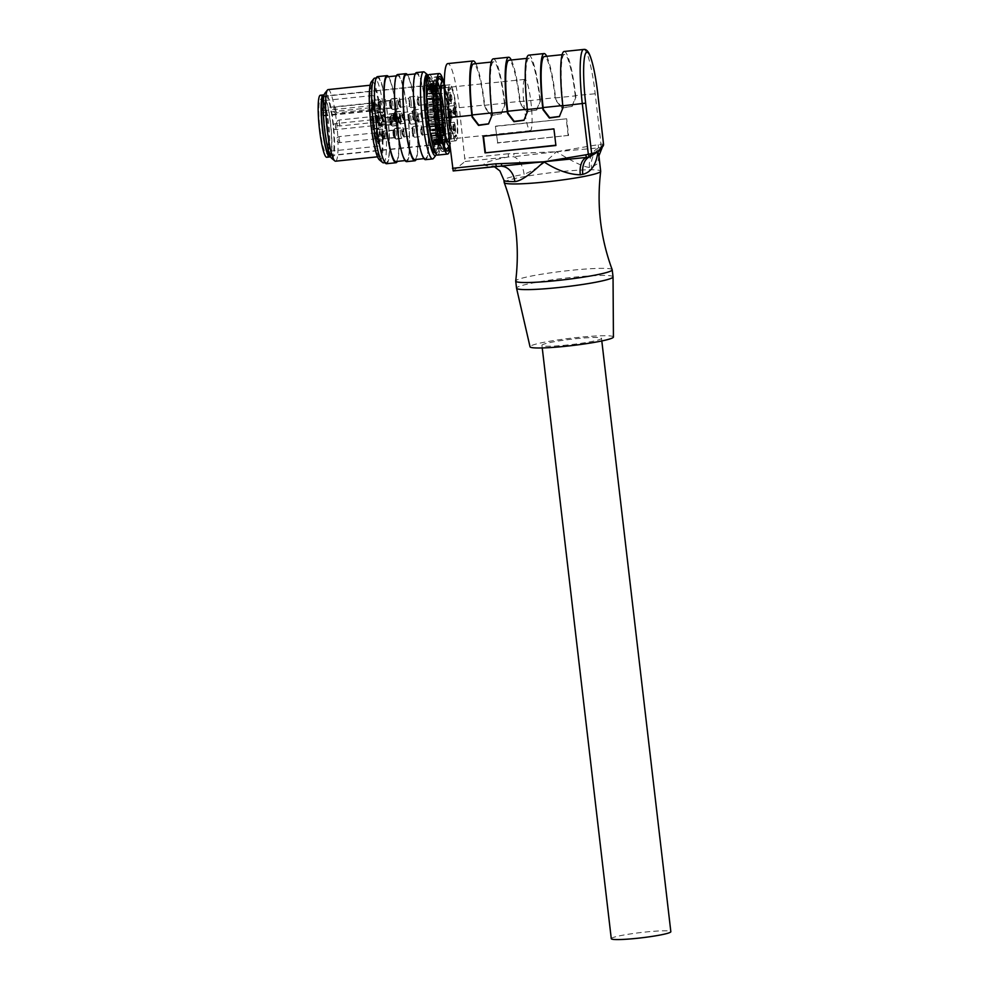 <?xml version="1.0" encoding="UTF-8"?>
<svg xmlns="http://www.w3.org/2000/svg" width="989" height="989" viewBox="0 0 989 989"><rect width="100%" height="100%" fill="white"/><g stroke="black" fill="none" stroke-linecap="round" stroke-linejoin="round"><path stroke-width="0.74" stroke-dasharray="4.95 3.71" d="M409.743 101.855L408.692 98.232L409.545 106.503L409.743 101.855M409.706 101.892L409.607 106.231L408.803 98.48L409.706 101.892M411.078 101.583A5.402 0.754 84.1 0 0 409.829 96.873A5.402 0.754 84.1 0 0 409.718 96.934A5.402 0.754 84.1 0 0 409.693 102.881A5.402 0.754 84.1 0 0 410.831 107.566A5.402 0.754 84.1 0 0 410.942 107.603A5.402 0.754 84.1 0 0 411.078 101.583M418.755 100.791A5.402 0.754 -95.9 0 1 418.619 106.8A5.402 0.754 -95.9 0 1 417.37 102.09A5.402 0.754 -95.9 0 1 417.506 96.069A5.402 0.754 -95.9 0 1 418.755 100.791M417.568 101.904L418.471 105.316L418.557 100.965L417.655 97.552L417.568 101.904M438.646 98.875L438.547 103.227L437.645 99.815L437.744 95.463L438.646 98.875M437.447 99.988A5.402 0.754 84.1 0 0 438.696 104.71A5.402 0.754 84.1 0 0 438.832 98.702A5.402 0.754 84.1 0 0 437.583 93.98A5.402 0.754 84.1 0 0 437.447 99.988M450.44 98.64A5.402 0.754 84.1 0 0 451.689 103.363A5.402 0.754 84.1 0 0 451.825 97.342A5.402 0.754 84.1 0 0 450.576 92.62A5.402 0.754 84.1 0 0 450.44 98.64M453.222 170.924L465.065 161.479L459.329 107.677A49.475 6.948 84.1 0 0 447.782 63.593M456.226 140.636A28.187 3.956 -95.9 0 1 455.818 140.834A28.187 3.956 -95.9 0 1 449.13 114.699A28.187 3.956 -95.9 0 1 449.587 84.967A28.187 3.956 -95.9 0 1 449.983 84.757A28.187 3.956 -95.9 0 1 456.683 110.904A28.187 3.956 -95.9 0 1 456.226 140.636M456.77 136.259L456.411 134.999L455.224 135.122L455.583 136.383L456.77 136.259A25.788 3.622 84.1 0 0 456.943 117.246L455.756 117.37L455.397 116.096L456.584 115.973L456.943 117.246M455.163 104.055L453.976 104.179L453.988 102.559L455.175 102.436L455.163 104.055A23.983 3.363 -95.9 0 1 456.584 115.973M455.175 102.436A25.788 3.622 84.1 0 0 450.959 87.539L449.772 87.662L449.76 89.27L450.935 89.146L450.959 87.539M449.389 90.592L448.215 90.716L447.856 89.455L449.031 89.331L449.389 90.592A23.983 3.363 -95.9 0 1 450.415 88.936A23.983 3.363 -95.9 0 1 450.935 89.146M449.031 89.331A25.788 3.622 84.1 0 0 448.858 108.357L447.683 108.481L448.042 109.742L449.216 109.618L448.858 108.357M450.638 121.548L449.463 121.672L449.451 123.291L450.625 123.168L450.638 121.548A23.983 3.363 -95.9 0 1 449.216 109.618M450.625 123.168A25.788 3.622 84.1 0 0 454.853 138.064L453.667 138.188L453.679 136.569L454.866 136.445L454.853 138.064M456.411 134.999A23.983 3.363 -95.9 0 1 455.385 136.655A23.983 3.363 -95.9 0 1 454.866 136.445M455.509 110.348A5.402 0.754 84.1 0 0 454.26 105.638A5.402 0.754 84.1 0 0 454.124 111.646A5.402 0.754 84.1 0 0 455.373 116.368A5.402 0.754 84.1 0 0 455.509 110.348M451.676 113.945A5.402 0.754 84.1 0 0 450.428 109.235A5.402 0.754 84.1 0 0 450.292 115.243A5.402 0.754 84.1 0 0 451.54 119.966A5.402 0.754 84.1 0 0 451.676 113.945M455.36 126.963A5.402 0.754 84.1 0 0 454.112 122.24A5.402 0.754 84.1 0 0 453.976 128.249A5.402 0.754 84.1 0 0 455.224 132.971A5.402 0.754 84.1 0 0 455.36 126.963M465.065 161.479L508.284 156.979L508.334 153.752L555.83 151.762L513.625 156.719L514.02 153.555M598.901 155.891L597.69 163.593L591.397 167.462A48.572 4.302 -6.7 0 0 589.481 167.462A17.987 13.97 -90.4 0 1 598.592 147.88L555.83 151.762M556.968 151.638L600.966 144.209L601.04 147.905A17.987 14.674 90.5 0 0 591.397 167.462M564.126 51.477A49.475 6.948 -95.9 0 1 575.672 95.574L597.727 93.522M575.672 95.574L575.882 97.355L572.174 106.379L561.801 108.135L555.41 99.753L555.2 97.948A46.483 6.527 84.1 0 0 544.358 56.546M528.695 55.161A49.475 6.948 -95.9 0 1 540.241 99.259L555.595 97.664L555.793 99.444L562.185 107.826L572.174 106.379M540.241 99.259L540.439 101.039L536.73 110.063L526.358 111.819L519.967 103.437L519.769 101.632A46.483 6.527 84.1 0 0 508.927 60.242M493.251 58.858A49.475 6.948 -95.9 0 1 504.798 102.943L520.152 101.348L520.362 103.128L526.754 111.51L536.73 110.063M504.798 102.943L505.008 104.723L501.299 113.76L490.927 115.503L484.536 107.133L484.326 105.316A46.483 6.527 84.1 0 0 473.484 63.926M459.329 107.677L484.721 105.032L484.919 106.812L491.31 115.194L501.299 113.76M495.798 126.135L566.672 118.767L568.576 135.406L497.702 142.775L495.402 126.407L566.672 118.767M496.429 166.424A66.572 5.897 -6.7 0 1 508.284 156.979L513.625 156.719A17.987 10.286 79.8 0 1 524.071 174.274A48.572 4.302 -6.7 0 0 504.341 179.516A48.572 4.302 -6.7 0 0 503.92 180.171M589.481 167.462C583.461 166.881 572.433 161.627 556.399 151.7C545.792 162.505 535.012 170.021 524.071 174.274M504.192 182.508A48.572 4.302 173.3 0 1 504.613 181.852A48.572 4.302 173.3 0 1 555.361 172.21A48.572 4.302 173.3 0 1 600.694 171.233M612.191 269.713A48.572 4.302 -6.7 0 0 566.351 270.838A48.572 4.302 -6.7 0 0 516.122 280.419A48.572 4.302 -6.7 0 0 515.714 280.987M600.669 149.908L601.04 147.905L602.931 146.372M598.209 144.79L598.592 147.88L601.151 147.386A3.004 2.93 -144.9 0 0 603.018 146.199L603.018 146.199M475.857 63.679A49.475 6.948 -95.9 0 1 484.721 105.032M484.326 105.316L504.415 103.227L504.613 105.044L500.904 114.069M504.415 103.227A46.483 6.527 84.1 0 0 493.56 61.837A46.483 6.527 84.1 0 0 492.337 112.857L492.559 114.65L488.69 123.798M511.288 59.995A49.475 6.948 -95.9 0 1 520.152 101.348M519.769 101.632L539.846 99.543L540.056 101.348L536.347 110.372M539.846 99.543A46.483 6.527 84.1 0 0 529.004 58.153A46.483 6.527 84.1 0 0 527.78 109.161L527.99 110.966L523.935 120.275M546.732 56.299A49.475 6.948 -95.9 0 1 555.595 97.664M555.2 97.948L575.277 95.859L575.487 97.664L571.778 106.688M575.277 95.859A46.483 6.527 84.1 0 0 564.435 54.457A46.483 6.527 84.1 0 0 563.211 105.477L563.421 107.282L559.366 116.591M555.867 145.198L554.31 128.57L483.052 136.309M613.044 276.883A48.572 4.302 -6.7 0 0 567.698 277.86A48.572 4.302 -6.7 0 0 516.95 287.502A48.572 4.302 -6.7 0 0 516.542 288.158M613.427 337.014A41.983 3.721 -6.7 0 0 574.448 337.805A41.983 3.721 -6.7 0 0 530.376 346.162A41.983 3.721 -6.7 0 0 530.03 346.768M567.834 344.963A29.991 2.658 173.3 0 1 541.935 345.334A29.991 2.658 173.3 0 1 575.623 338.745A29.991 2.658 173.3 0 1 601.51 338.374A29.991 2.658 173.3 0 1 567.834 344.963M611.276 938.672A29.991 2.658 173.3 0 1 644.952 932.083A29.991 2.658 173.3 0 1 670.839 931.712M497.702 142.775L495.402 126.407M568.576 135.406L497.306 143.046M568.181 135.666L566.277 119.026M442.516 111.708A5.402 0.754 84.1 0 0 441.267 106.985A5.402 0.754 84.1 0 0 441.131 113.006A5.402 0.754 84.1 0 0 442.38 117.716A5.402 0.754 84.1 0 0 442.516 111.708M442.318 111.881L442.231 116.232L441.329 112.82L441.428 108.481L442.318 111.881M421.252 114.909L422.142 118.321L422.241 113.97L421.339 110.57L421.252 114.909M422.439 113.797A5.402 0.754 -95.9 0 1 422.303 119.805A5.402 0.754 -95.9 0 1 421.054 115.095A5.402 0.754 -95.9 0 1 421.19 109.074A5.402 0.754 -95.9 0 1 422.439 113.797M413.377 115.886A5.402 0.754 84.1 0 0 414.515 120.571A5.402 0.754 84.1 0 0 414.626 120.609A5.402 0.754 84.1 0 0 414.762 114.588A5.402 0.754 84.1 0 0 413.513 109.878A5.402 0.754 84.1 0 0 413.402 109.94A5.402 0.754 84.1 0 0 413.377 115.886M412.351 115.874L413.229 119.508L413.427 114.86L412.376 111.238L412.351 115.874M413.39 114.897L413.291 119.236L412.487 111.485L413.39 114.897M402.943 116.813L403.846 120.225L403.03 112.474L402.943 116.813M404.13 115.701A5.402 0.754 -95.9 0 1 403.994 121.721A5.402 0.754 -95.9 0 1 402.746 116.999A5.402 0.754 -95.9 0 1 402.882 110.978A5.402 0.754 -95.9 0 1 404.13 115.701M395.068 117.79A5.402 0.754 84.1 0 0 396.206 122.475A5.402 0.754 84.1 0 0 396.317 122.512A5.402 0.754 84.1 0 0 396.453 116.504A5.402 0.754 84.1 0 0 395.204 111.782A5.402 0.754 84.1 0 0 395.093 111.844A5.402 0.754 84.1 0 0 395.068 117.79M394.042 117.778L394.92 121.412L395.118 116.764L394.067 113.142L394.042 117.778L394.178 113.389L395.081 116.801L394.982 121.153L394.079 117.74M383.151 118.136L383.077 121.486L382.273 116.034L383.151 118.136M377.835 118.692L377.143 116.072L377.761 122.03L377.143 116.072L377.069 119.409L377.761 122.03L377.835 118.692M377.946 118.581L377.847 122.933L377.044 115.169L377.946 118.581M376.277 119.595L377.18 122.995L377.279 118.655L376.376 115.243L376.277 119.595M376.648 118.816L376.574 122.154L375.869 116.294L376.648 118.816M436.891 117.468A28.187 3.956 -95.9 0 1 437.175 86.253A28.187 3.956 -95.9 0 1 437.583 86.055A28.187 3.956 -95.9 0 1 444.098 110.706A28.187 3.956 -95.9 0 1 443.814 141.922A28.187 3.956 -95.9 0 1 443.418 142.132A28.187 3.956 -95.9 0 1 436.891 117.468L437.373 121.548A28.483 4.005 -95.9 0 1 436.409 113.401L436.891 117.468M437.225 85.895A28.483 4.005 84.1 0 0 436.409 113.401L435.79 108.271L434.023 108.456A29.682 4.166 -95.9 0 1 435.42 84.819A29.682 4.166 -95.9 0 1 435.654 84.745A29.682 4.166 -95.9 0 1 435.914 84.782A29.682 4.166 -95.9 0 1 441.23 101.694L443.01 101.508L443.616 106.639A28.483 4.005 84.1 0 0 437.917 85.833L437.793 84.634A29.682 4.166 84.1 0 0 437.422 84.56A29.682 4.166 84.1 0 0 437.101 84.695L437.225 85.895L442.862 85.202M444.098 110.706L443.616 106.639A28.483 4.005 -95.9 0 1 444.593 114.773L445.198 119.904A29.682 4.166 -95.9 0 1 443.567 143.615A29.682 4.166 -95.9 0 1 437.991 126.666L437.373 121.548A28.483 4.005 84.1 0 0 443.443 142.428L443.443 142.428A28.483 4.005 84.1 0 0 444.593 114.773L444.098 110.706M331.983 155.533A29.991 4.216 -95.9 0 1 331.97 155.533A29.991 4.216 -95.9 0 1 324.689 126.11A29.991 4.216 -95.9 0 1 325.777 95.884A29.991 4.216 -95.9 0 1 333.07 125.294A29.991 4.216 -95.9 0 1 331.983 155.533L443.604 143.912A29.991 4.216 84.1 0 1 443.591 143.912A29.991 4.216 84.1 0 1 436.433 115.701A29.991 4.216 84.1 0 1 437.064 84.399L437.101 84.695A29.682 4.166 84.1 0 0 435.79 108.271M443.604 143.912A29.991 4.216 84.1 0 0 444.815 114.909A29.991 4.216 84.1 0 0 437.756 84.337L437.793 84.634A29.682 4.166 -95.9 0 1 443.01 101.508M443.567 143.615L441.799 143.801A29.682 4.166 84.1 0 1 436.223 126.852L437.991 126.666M441.799 143.801A29.682 4.166 84.1 0 0 443.431 120.089L445.198 119.904M441.23 101.694L443.431 120.089M443.974 113.797A37.483 5.266 84.1 0 0 434.851 76.994A37.483 5.266 84.1 0 0 433.479 114.749A37.483 5.266 84.1 0 0 442.602 151.552A37.483 5.266 84.1 0 0 443.974 113.797M435.951 85.042A4.5 0.63 84.1 0 1 435.914 84.782A4.5 0.63 -95.9 0 1 436.112 80.554A4.5 0.63 -95.9 0 1 436.26 80.653A34.479 4.846 -95.9 0 1 443.9 117.431A34.479 4.846 -95.9 0 1 442.293 148.573A34.479 4.846 -95.9 0 1 434.307 118.359A34.479 4.846 -95.9 0 1 434.233 80.826A4.5 0.63 -95.9 0 1 434.356 80.715A4.5 0.63 -95.9 0 1 435.42 84.819A4.5 0.63 84.1 0 1 435.444 85.091L435.877 86.834L435.951 85.042L430.635 85.598A4.5 0.63 -95.9 0 1 430.623 81.37L430.215 77.501L427.483 77.389M442.713 81.234A37.483 5.266 -95.9 0 1 448.697 113.315A37.483 5.266 -95.9 0 1 449.426 145.791M450.007 147.546A40.487 5.687 84.1 0 0 449.117 113.265A40.487 5.687 84.1 0 0 443.851 82.458M437.608 155.088A40.487 5.687 84.1 0 0 439.079 114.316A40.487 5.687 84.1 0 0 429.226 74.558M426.815 77.599L428.867 77.612L429.263 81.494A4.5 0.63 -95.9 0 1 430.128 85.635L430.561 87.391L430.635 85.598M428.867 77.612A37.78 5.304 84.1 0 0 428.398 117.753A37.78 5.304 84.1 0 0 437.323 152.405A37.78 5.304 84.1 0 0 438.931 116.727A37.78 5.304 84.1 0 0 430.215 77.501M437.064 84.399L437.756 84.337M426.135 74.039L427.31 85.326L325.777 95.884M442.293 148.573L436.977 149.129A34.479 4.846 84.1 0 1 428.991 118.915A34.479 4.846 84.1 0 1 428.917 81.382A4.5 0.63 84.1 0 1 429.041 81.271A4.5 0.63 84.1 0 1 429.263 81.494L435.308 81.098L435.123 79.293L437.484 78.836M434.962 152.652A37.78 5.304 84.1 0 0 436.458 115.787A37.78 5.304 84.1 0 0 427.508 77.538M438.065 78.774L436.248 79.194L436.433 80.999L430.623 81.37A4.5 0.63 84.1 0 1 430.796 81.11L436.112 80.554M429.3 81.827A33.589 4.71 84.1 0 0 428.979 117.666A33.589 4.71 84.1 0 0 436.878 148.239A33.589 4.71 84.1 0 0 436.891 148.226A33.589 4.71 84.1 0 0 438.35 116.789A33.589 4.71 84.1 0 0 430.66 81.704M436.977 149.129A34.479 4.846 84.1 0 0 438.584 117.988A34.479 4.846 84.1 0 0 430.944 81.197A4.5 0.63 84.1 0 0 430.796 81.11M436.223 126.852L434.023 108.456M435.692 88.812A25.788 3.622 -95.9 0 1 436.062 88.627A25.788 3.622 -95.9 0 1 442.182 112.536A25.788 3.622 -95.9 0 1 441.762 139.746A25.788 3.622 -95.9 0 1 441.391 139.919A25.788 3.622 -95.9 0 1 435.271 116.01A25.788 3.622 -95.9 0 1 435.692 88.812M455.583 136.383A25.788 3.622 -95.9 0 1 454.755 138.386A25.788 3.622 -95.9 0 1 454.384 138.571A25.788 3.622 -95.9 0 1 453.667 138.188M447.856 89.455A25.788 3.622 -95.9 0 1 448.685 87.452A25.788 3.622 -95.9 0 1 449.055 87.267A25.788 3.622 -95.9 0 1 449.772 87.662M453.988 102.559A25.788 3.622 -95.9 0 1 455.756 117.37M453.679 136.569A23.983 3.363 84.1 0 0 454.198 136.779A23.983 3.363 84.1 0 0 454.544 136.606A23.983 3.363 84.1 0 0 455.224 135.122M449.451 123.291A25.788 3.622 -95.9 0 1 447.683 108.481M449.76 89.27A23.983 3.363 84.1 0 0 449.241 89.059A23.983 3.363 84.1 0 0 448.215 90.716M448.042 109.742A23.983 3.363 84.1 0 0 449.463 121.672M455.397 116.096A23.983 3.363 84.1 0 0 453.976 104.179M449.29 141.538A28.483 4.005 84.1 0 0 449.797 113.179A28.483 4.005 84.1 0 0 443.468 85.437M444.296 83.286A32.39 4.549 -95.9 0 1 450.687 116.665A32.39 4.549 -95.9 0 1 449.772 145.358A32.39 4.549 -95.9 0 1 449.748 145.383L449.748 145.383M439.932 78.935A35.381 4.97 -95.9 0 1 447.807 113.327A35.381 4.97 -95.9 0 1 447.189 148.61M443.9 145.482A35.381 4.97 -95.9 0 1 437.917 114.353A35.381 4.97 -95.9 0 1 437.361 82.668M435.123 79.293A35.381 4.97 84.1 0 0 434.579 116.665A35.381 4.97 84.1 0 0 442.973 149.413A35.381 4.97 84.1 0 0 442.985 149.413A35.381 4.97 84.1 0 0 444.469 115.738A35.381 4.97 84.1 0 0 436.248 79.194M436.433 80.999A33.589 4.71 -95.9 0 1 444.209 115.762A33.589 4.71 -95.9 0 1 442.788 147.621L442.788 147.621A33.589 4.71 -95.9 0 1 434.839 116.64A33.589 4.71 -95.9 0 1 435.308 81.098M331.599 158.252A32.983 4.636 84.1 0 0 332.279 158.512A32.983 4.636 84.1 0 0 333.491 125.294A32.983 4.636 84.1 0 0 325.468 92.904A32.983 4.636 84.1 0 0 324.837 93.3M335.568 161.195A35.987 5.056 84.1 0 0 336.853 124.874A35.987 5.056 84.1 0 0 328.113 89.603M379.838 156.583A35.987 5.056 -95.9 0 1 371.098 121.276A35.987 5.056 -95.9 0 1 372.396 85.005A35.987 5.056 -95.9 0 1 372.408 84.992A35.987 5.056 -95.9 0 1 381.148 120.299A35.987 5.056 -95.9 0 1 379.85 156.583A35.987 5.056 -95.9 0 1 379.838 156.583L377.551 156.818M379.393 159.847A39.585 5.563 84.1 0 0 380.209 160.156A39.585 5.563 84.1 0 0 381.655 120.287A39.585 5.563 84.1 0 0 372.037 81.419A39.585 5.563 84.1 0 0 371.283 81.902M383.497 162.839A42.576 5.983 84.1 0 0 385.018 119.867A42.576 5.983 84.1 0 0 374.683 78.131M386.427 162.53A42.576 5.983 -95.9 0 1 376.08 120.757A42.576 5.983 -95.9 0 1 377.625 77.822A42.576 5.983 -95.9 0 1 377.637 77.822A42.576 5.983 -95.9 0 1 387.985 119.595A42.576 5.983 -95.9 0 1 386.439 162.53A42.576 5.983 -95.9 0 1 386.427 162.53L385.018 162.678M386.575 163.717A43.776 6.144 84.1 0 0 388.145 119.533A43.776 6.144 84.1 0 0 377.514 76.623M388.492 76.697A43.776 6.144 -95.9 0 1 397.59 118.556A43.776 6.144 -95.9 0 1 397.306 161.392M395.897 161.541A42.576 5.983 84.1 0 0 397.43 118.569A42.576 5.983 84.1 0 0 387.082 76.833M406.504 160.441A42.576 5.983 -95.9 0 1 396.156 118.668A42.576 5.983 -95.9 0 1 397.702 75.733A42.576 5.983 -95.9 0 1 397.714 75.733A42.576 5.983 -95.9 0 1 408.061 117.506A42.576 5.983 -95.9 0 1 406.516 160.441A42.576 5.983 -95.9 0 1 406.504 160.441M406.652 161.627A43.776 6.144 84.1 0 0 408.222 117.444A43.776 6.144 84.1 0 0 397.59 74.534M407.394 74.719A43.776 6.144 -95.9 0 1 416.493 116.591A43.776 6.144 -95.9 0 1 416.208 159.427M414.799 159.575A42.576 5.983 84.1 0 0 416.32 116.603A42.576 5.983 84.1 0 0 405.984 74.867M425.406 158.475A42.576 5.983 -95.9 0 1 415.059 116.702A42.576 5.983 -95.9 0 1 416.604 73.767A42.576 5.983 -95.9 0 1 416.616 73.767A42.576 5.983 -95.9 0 1 426.964 115.54A42.576 5.983 -95.9 0 1 425.418 158.475A42.576 5.983 -95.9 0 1 425.406 158.475L423.997 158.623M425.554 159.662A43.776 6.144 84.1 0 0 427.124 115.478A43.776 6.144 84.1 0 0 416.493 72.568M424.479 72.185A43.776 6.144 -95.9 0 1 434.208 114.749A43.776 6.144 -95.9 0 1 433.454 158.401M428.212 75.424A40.784 5.724 -95.9 0 1 436.742 114.477A40.784 5.724 -95.9 0 1 436.446 154.457M438.683 115.305A5.402 0.754 84.1 0 0 437.435 110.583A5.402 0.754 84.1 0 0 437.299 116.603A5.402 0.754 84.1 0 0 438.547 121.313A5.402 0.754 84.1 0 0 438.683 115.305M438.486 115.478L438.399 119.83L437.497 116.418L437.583 112.078L438.486 115.478M417.407 118.507L418.31 121.919L417.506 114.168L417.407 118.507M418.594 117.394A5.402 0.754 -95.9 0 1 418.471 123.415A5.402 0.754 -95.9 0 1 417.222 118.692A5.402 0.754 -95.9 0 1 417.346 112.672A5.402 0.754 -95.9 0 1 418.594 117.394M409.545 119.484A5.402 0.754 84.1 0 0 410.682 124.169A5.402 0.754 84.1 0 0 410.794 124.206A5.402 0.754 84.1 0 0 410.917 118.198A5.402 0.754 84.1 0 0 409.669 113.475A5.402 0.754 84.1 0 0 409.57 113.537A5.402 0.754 84.1 0 0 409.545 119.484M408.519 119.471L409.397 123.106L409.582 118.457L408.544 114.835L408.519 119.471M409.545 118.495L409.458 122.834L408.642 115.083L409.545 118.495M399.099 120.411L400.001 123.823L399.197 116.072L399.099 120.411M400.285 119.298A5.402 0.754 -95.9 0 1 400.162 125.319A5.402 0.754 -95.9 0 1 398.913 120.596A5.402 0.754 -95.9 0 1 399.037 114.576A5.402 0.754 -95.9 0 1 400.285 119.298M391.236 121.387A5.402 0.754 84.1 0 0 392.373 126.073A5.402 0.754 84.1 0 0 392.485 126.11A5.402 0.754 84.1 0 0 392.608 120.102A5.402 0.754 84.1 0 0 391.36 115.379A5.402 0.754 84.1 0 0 391.261 115.441A5.402 0.754 84.1 0 0 391.236 121.387M390.21 121.375L391.088 125.01L391.273 120.361L390.235 116.739L390.21 121.375M391.236 120.398L391.149 124.75L390.334 116.986L391.236 120.398M379.319 121.734L379.244 125.084L378.441 119.632L379.319 121.734M374.003 122.29L373.298 119.669L373.929 125.628L373.298 119.669L373.929 125.628L374.003 122.29M374.114 122.179L374.015 126.53L373.113 123.118L373.212 118.779L374.114 122.179M372.445 123.192L373.348 126.592L373.446 122.253L372.544 118.841L372.445 123.192M372.816 122.413L372.742 125.751L372.025 119.892L372.816 122.413M442.367 128.31A5.402 0.754 84.1 0 0 441.119 123.588A5.402 0.754 84.1 0 0 440.983 129.608A5.402 0.754 84.1 0 0 442.231 134.331A5.402 0.754 84.1 0 0 442.367 128.31M442.17 128.483L442.071 132.835L441.267 125.084L442.17 128.483M421.091 131.512L421.994 134.924L421.19 127.173L421.091 131.512M422.278 130.4A5.402 0.754 -95.9 0 1 422.155 136.42A5.402 0.754 -95.9 0 1 420.906 131.698A5.402 0.754 -95.9 0 1 421.03 125.677A5.402 0.754 -95.9 0 1 422.278 130.4M413.229 132.489A5.402 0.754 84.1 0 0 414.366 137.174A5.402 0.754 84.1 0 0 414.478 137.211A5.402 0.754 84.1 0 0 414.601 131.203A5.402 0.754 84.1 0 0 413.353 126.481A5.402 0.754 84.1 0 0 413.254 126.543A5.402 0.754 84.1 0 0 413.229 132.489M412.203 132.477L413.081 136.111L413.266 131.463L412.215 127.841L412.203 132.477L412.326 128.088L413.229 131.5L413.142 135.852L412.24 132.439M402.783 133.416L403.685 136.828L402.882 129.077L402.783 133.416M403.969 132.303A5.402 0.754 -95.9 0 1 403.846 138.324A5.402 0.754 -95.9 0 1 402.597 133.602A5.402 0.754 -95.9 0 1 402.721 127.581A5.402 0.754 -95.9 0 1 403.969 132.303M394.92 134.405A5.402 0.754 84.1 0 0 396.057 139.078A5.402 0.754 84.1 0 0 396.169 139.115A5.402 0.754 84.1 0 0 396.292 133.107A5.402 0.754 84.1 0 0 395.044 128.385A5.402 0.754 84.1 0 0 394.945 128.446A5.402 0.754 84.1 0 0 394.92 134.405M393.894 134.38L394.772 138.015L394.957 133.367L393.906 129.744L393.894 134.38M394.92 133.404L394.834 137.755L393.931 134.343L394.018 129.992L394.92 133.404M383.003 134.739L382.928 138.089L382.125 132.637L383.003 134.739M377.687 135.295L376.982 132.674L377.613 138.645L376.982 132.674L377.613 138.645L377.687 135.295M377.798 135.184L377.699 139.536L376.797 136.123L376.896 131.784L377.798 135.184M376.129 136.198L377.032 139.61L376.228 131.846L376.129 136.198M376.5 135.419L376.426 138.757L375.709 132.897L376.5 135.419M399.259 103.808L400.162 107.22L399.346 99.469L399.259 103.808M400.446 102.695A5.402 0.754 -95.9 0 1 400.31 108.716A5.402 0.754 -95.9 0 1 399.062 103.993A5.402 0.754 -95.9 0 1 399.197 97.973A5.402 0.754 -95.9 0 1 400.446 102.695M391.384 104.785A5.402 0.754 84.1 0 0 392.522 109.47A5.402 0.754 84.1 0 0 392.633 109.507A5.402 0.754 84.1 0 0 392.769 103.499A5.402 0.754 84.1 0 0 391.52 98.776A5.402 0.754 84.1 0 0 391.421 98.838A5.402 0.754 84.1 0 0 391.384 104.785M390.358 104.772L391.236 108.407L391.434 103.758L390.383 100.136L390.358 104.772M391.397 103.796L391.298 108.135L390.494 100.384L391.397 103.796M379.467 105.131L379.393 108.481L378.589 103.029L379.467 105.131M374.151 105.687L373.459 103.066L373.385 106.404L374.077 109.025L374.151 105.687L373.459 103.066L373.385 106.404L374.077 109.025L374.151 105.687M374.262 105.576L374.176 109.927L373.273 106.515L373.36 102.164L374.262 105.576M372.593 106.589L373.496 109.989L373.595 105.65L372.692 102.238L372.593 106.589M372.964 105.811L372.89 109.149L372.185 103.289L372.964 105.811M454.396 111.398L455.163 114.279L454.483 107.714L454.396 111.398M453.222 111.522L453.976 114.403L454.062 110.731L453.296 107.838L453.222 111.522M449.538 98.517L450.292 101.397L450.378 97.726L449.612 94.833L449.538 98.517M450.712 98.393L451.478 101.274L450.799 94.709L450.712 98.393M454.248 128.001L455.002 130.882L455.088 127.21L454.322 124.33L454.248 128.001M453.061 128.125L453.827 131.005L453.147 124.441L453.061 128.125M449.377 115.12L450.143 118L450.23 114.328L449.463 111.436L449.377 115.12M450.564 114.996L451.33 117.876L451.404 114.205L450.638 111.312L450.564 114.996M400.1 117.753A5.093 0.717 84.1 0 0 398.926 113.29A5.093 0.717 84.1 0 0 398.802 118.977A5.093 0.717 84.1 0 0 399.976 123.427A5.093 0.717 84.1 0 0 400.1 117.753M391.421 119.743A5.093 0.717 -95.9 0 1 391.545 114.056A5.093 0.717 -95.9 0 1 392.72 118.519A5.093 0.717 -95.9 0 1 392.596 124.206A5.093 0.717 -95.9 0 1 391.421 119.743M428.262 120.126L428.262 118.482A26.691 3.746 -95.9 0 1 428.225 118.21A26.691 3.746 -95.9 0 1 428.2 117.951L427.458 115.045A29.682 4.166 84.1 0 0 427.841 118.569A29.682 4.166 84.1 0 0 428.286 122.067L428.262 120.126L435.358 119.397L435.407 121.523A29.682 4.166 84.1 0 0 435.432 121.734L436.198 123.946A26.691 3.746 84.1 0 0 436.285 124.429L436.545 128.694A29.682 4.166 84.1 0 0 436.569 128.879L437.299 130.016A26.691 3.746 84.1 0 0 437.385 130.437L437.818 134.875A29.682 4.166 84.1 0 0 437.855 135.023L438.486 135.011A26.691 3.746 84.1 0 0 438.584 135.332L439.165 139.647A29.682 4.166 84.1 0 0 439.203 139.758L439.697 138.596A26.691 3.746 84.1 0 0 439.784 138.806L440.488 142.688A29.682 4.166 84.1 0 0 440.525 142.75L440.834 140.525A26.691 3.746 84.1 0 0 440.921 140.599L441.687 143.801A29.682 4.166 84.1 0 0 441.712 143.801L441.836 140.661A26.691 3.746 84.1 0 0 441.898 140.599L442.676 142.898A29.682 4.166 84.1 0 0 442.701 142.849L442.615 139.004A26.691 3.746 84.1 0 0 442.664 138.806L443.406 140.042A29.682 4.166 84.1 0 0 443.418 139.944L443.146 135.654A26.691 3.746 84.1 0 0 443.171 135.332L443.814 135.444A29.682 4.166 84.1 0 0 443.814 135.283L443.356 130.857A26.691 3.746 84.1 0 0 443.369 130.437L443.863 129.386A29.682 4.166 84.1 0 0 443.863 129.2L443.27 124.923A26.691 3.746 84.1 0 0 443.245 124.429L443.579 122.302A29.682 4.166 84.1 0 0 443.567 122.104L442.862 118.26A26.691 3.746 84.1 0 0 442.812 117.74L442.961 114.675A29.682 4.166 84.1 0 0 442.936 114.464L442.17 111.337L435.086 112.078L435.828 114.984A29.682 4.166 84.1 0 0 435.432 111.448A29.682 4.166 84.1 0 0 434.987 107.962L435.024 111.547A26.691 3.746 -95.9 0 1 435.049 111.806A26.691 3.746 -95.9 0 1 435.086 112.078M442.17 111.361A26.691 3.746 84.1 0 0 442.145 111.077A26.691 3.746 84.1 0 0 442.108 110.805L442.046 107.022A29.682 4.166 84.1 0 0 442.021 106.812L441.255 104.611A26.691 3.746 84.1 0 0 441.168 104.117L440.909 99.864A29.682 4.166 84.1 0 0 440.884 99.679L440.154 98.541A26.691 3.746 84.1 0 0 440.068 98.109L439.635 93.683A29.682 4.166 84.1 0 0 439.598 93.522L438.968 93.535A26.691 3.746 84.1 0 0 438.869 93.213L438.288 88.899A29.682 4.166 84.1 0 0 438.251 88.8L437.756 89.95A26.691 3.746 84.1 0 0 437.67 89.752L436.965 85.858A29.682 4.166 84.1 0 0 436.928 85.796L436.656 88.046A26.691 3.746 84.1 0 0 436.532 87.959L435.766 84.745A29.682 4.166 84.1 0 0 435.741 84.745L435.617 87.885A26.691 3.746 84.1 0 0 435.556 87.959L434.777 85.647A29.682 4.166 84.1 0 0 434.752 85.697L434.839 89.554A26.691 3.746 84.1 0 0 434.789 89.752L434.047 88.503A29.682 4.166 84.1 0 0 434.035 88.602L434.307 92.892A26.691 3.746 84.1 0 0 434.282 93.213L433.639 93.114A29.682 4.166 84.1 0 0 433.639 93.263L434.097 97.701A26.691 3.746 84.1 0 0 434.084 98.109L433.59 99.16A29.682 4.166 84.1 0 0 433.59 99.345L434.183 103.622A26.691 3.746 84.1 0 0 434.208 104.117L433.874 106.243A29.682 4.166 84.1 0 0 433.887 106.453L434.591 110.286A26.691 3.746 84.1 0 0 434.641 110.805L434.492 113.871A29.682 4.166 84.1 0 0 434.517 114.081L435.284 117.209A26.691 3.746 84.1 0 0 435.308 117.481A26.691 3.746 84.1 0 0 435.345 117.74L435.358 119.397M435.741 84.745L428.657 85.487L429.449 88.689A26.691 3.746 -95.9 0 1 429.523 88.763L429.844 86.538A29.682 4.166 84.1 0 0 428.682 85.487A29.682 4.166 84.1 0 0 428.571 85.487A29.682 4.166 84.1 0 0 427.693 86.389A29.682 4.166 84.1 0 0 426.964 89.245L427.693 90.481A26.691 3.746 -95.9 0 1 427.743 90.283L427.668 86.439L428.46 88.689A26.691 3.746 -95.9 0 1 428.534 88.627L428.645 85.487L435.741 84.745M428.46 88.689L435.556 87.959L435.222 86.945L428.126 87.687M434.814 141.328L441.898 140.599L442.231 141.6L435.148 142.342L434.814 141.328A26.691 3.746 -95.9 0 1 434.752 141.402L434.628 144.542A29.682 4.166 84.1 0 0 434.715 144.542A29.682 4.166 84.1 0 0 435.593 143.64L435.148 142.342M434.542 106.219L441.638 105.477L434.542 106.219L434.937 107.554A29.682 4.166 84.1 0 0 433.825 100.594L434.084 104.859A26.691 3.746 -95.9 0 1 434.159 105.341L434.455 106.293L441.576 105.526M436.656 88.046L429.56 88.787L436.619 88.033M435.395 117.407A26.085 3.659 -95.9 0 1 436.025 88.33A26.085 3.659 -95.9 0 1 442.058 111.139A26.085 3.659 -95.9 0 1 441.428 140.228A26.085 3.659 -95.9 0 1 435.395 117.407M429.127 87.329L436.211 86.562L436.532 87.959L429.449 88.689M429.102 87.168L436.211 86.562M329.584 155.483A29.682 4.166 84.1 0 0 330.314 122.389A29.682 4.166 84.1 0 0 323.44 96.428M434.554 112.116L427.471 112.845L427.545 111.547A26.691 3.746 -95.9 0 1 427.508 111.028L426.803 107.183A29.682 4.166 84.1 0 0 427.409 114.613L427.471 112.845L434.579 112.103M426.506 100.087A29.682 4.166 84.1 0 0 426.791 106.985L427.124 104.846A26.691 3.746 -95.9 0 1 427.1 104.364L426.506 100.087L433.59 99.345M426.556 93.992A29.682 4.166 84.1 0 0 426.494 99.901L427.001 98.851A26.691 3.746 -95.9 0 1 427.001 98.43L426.556 93.992L433.639 93.263M426.951 89.344A29.682 4.166 84.1 0 0 426.556 93.844L427.199 93.955A26.691 3.746 -95.9 0 1 427.223 93.634L426.951 89.344L434.035 88.602M431.155 89.529A29.682 4.166 84.1 0 0 429.881 86.599L430.574 90.481A26.691 3.746 -95.9 0 1 430.672 90.691L431.006 89.282L438.251 88.8M432.502 94.264A29.682 4.166 84.1 0 0 431.192 89.64L431.785 93.955A26.691 3.746 -95.9 0 1 431.872 94.276L439.598 93.522M433.788 100.408A29.682 4.166 84.1 0 0 432.539 94.412L432.984 98.851A26.691 3.746 -95.9 0 1 433.071 99.271L433.788 100.408L440.884 99.679M435.79 117.184L435.729 118.482A26.691 3.746 -95.9 0 1 435.766 119.001L436.483 122.834A29.682 4.166 84.1 0 0 435.865 115.416L435.79 117.184L442.874 116.442L435.815 117.172M436.779 129.942A29.682 4.166 84.1 0 0 436.495 123.044L436.161 125.17A26.691 3.746 -95.9 0 1 436.174 125.665L436.779 129.942L443.863 129.2M436.73 136.025A29.682 4.166 84.1 0 0 436.779 130.128L436.273 131.178A26.691 3.746 -95.9 0 1 436.273 131.586L436.73 136.025L443.814 135.283M436.334 140.685A29.682 4.166 84.1 0 0 436.718 136.173L436.087 136.074A26.691 3.746 -95.9 0 1 436.05 136.395L436.334 140.685L443.418 139.944M435.617 143.59A29.682 4.166 84.1 0 0 436.31 140.784L435.58 139.536A26.691 3.746 -95.9 0 1 435.531 139.733L435.617 143.59L442.701 142.849M434.146 142.663L433.837 141.328A26.691 3.746 -95.9 0 1 433.751 141.254L433.429 143.492A29.682 4.166 84.1 0 0 434.591 144.542L434.146 142.663L441.242 141.922L434.171 142.861M432.119 140.487A29.682 4.166 84.1 0 0 433.405 143.43L432.7 139.536A26.691 3.746 -95.9 0 1 432.613 139.325L432.28 140.735L439.203 139.758M430.771 135.765A29.682 4.166 84.1 0 0 432.082 140.389L431.488 136.074A26.691 3.746 -95.9 0 1 431.402 135.753L437.855 135.023M429.486 129.608A29.682 4.166 84.1 0 0 430.734 135.604L430.302 131.178A26.691 3.746 -95.9 0 1 430.215 130.746L429.486 129.608L436.569 128.879M428.348 122.475A29.682 4.166 84.1 0 0 429.449 129.423L429.189 125.17A26.691 3.746 -95.9 0 1 429.115 124.676L428.348 122.475L435.432 121.734M324.033 95.265A31.191 4.376 -95.9 0 1 330.499 122.216A31.191 4.376 -95.9 0 1 330.4 156.485M326.79 157.276A31.191 4.376 84.1 0 0 327.544 122.525A31.191 4.376 84.1 0 0 320.337 95.241M327.05 122.982A27.284 3.832 -95.9 0 1 326.902 153.072A27.284 3.832 -95.9 0 1 320.065 129.534A27.284 3.832 -95.9 0 1 321.301 99.333A27.284 3.832 -95.9 0 1 327.05 122.982M322.068 129.139A25.491 3.585 84.1 0 0 327.965 151.428A25.491 3.585 84.1 0 0 328.447 151.119A25.491 3.585 84.1 0 0 328.595 123.019A25.491 3.585 84.1 0 0 323.23 100.927A25.491 3.585 84.1 0 0 322.698 100.73A25.491 3.585 84.1 0 0 322.068 129.139M322.093 112.771L371.11 107.677L372.198 110.953L372.408 109.816A17.987 2.522 84.1 0 0 372.482 113.784L373.657 117.951A5.996 0.841 -95.9 0 1 374.386 121.931A5.996 0.841 -95.9 0 1 374.324 128.57L373.669 129.188A20.992 2.942 84.1 0 0 377.13 141.439L376.525 136.371A5.996 0.841 -95.9 0 1 376.673 129.695A5.996 0.841 -95.9 0 1 378.07 134.937L378.663 139.993A20.992 2.942 84.1 0 0 378.812 124.354L378.157 124.973A5.996 0.841 -95.9 0 1 378.07 125.022A5.996 0.841 -95.9 0 1 376.685 119.768A5.996 0.841 -95.9 0 1 376.747 113.129L377.402 112.511A20.992 2.942 84.1 0 0 377.019 110.335A20.992 2.942 84.1 0 0 376.401 107.257A20.992 2.942 84.1 0 0 373.929 100.272L374.534 105.329A5.996 0.841 -95.9 0 1 374.386 112.017A5.996 0.841 -95.9 0 1 373.718 110.743L372.544 106.577A17.987 2.522 84.1 0 0 372.408 109.816L371.159 102.98L322.142 108.073L323.18 116.059L322.093 112.771A25.491 3.585 -95.9 0 1 322.142 108.073M371.159 102.98A25.491 3.585 -95.9 0 1 372.89 95.5A25.491 3.585 -95.9 0 1 378.787 117.79A25.491 3.585 -95.9 0 1 378.169 146.199A25.491 3.585 -95.9 0 1 372.272 123.909A25.491 3.585 -95.9 0 1 371.11 107.677M378.564 143.59L377.365 140.846L377.786 143.578L378.564 143.59L377.946 143.9M378.54 143.838L378.503 141.971M372.754 119.261L372.26 117.246L372.161 119.681L372.124 117.543M373.026 101.261L372.408 99.988L372.445 103.103L372.433 101.323M372.569 99.691L371.815 100.05L372.569 99.691M378.194 117.37C378.478 119.273 378.564 119.236 378.441 117.234C378.564 119.236 378.478 119.273 378.194 117.37L377.983 115.478L377.588 117.431C377.885 119.335 377.971 119.298 377.847 117.295C377.971 119.298 377.885 119.335 377.6 117.431M378.206 116.838L378.132 116.084M378.379 113.179A17.987 2.522 -95.9 0 1 378.453 105.959L379.628 110.125A5.996 0.841 84.1 0 0 380.295 111.398A5.996 0.841 84.1 0 0 380.444 104.71L379.838 99.654A20.992 2.942 -95.9 0 1 383.299 111.905L382.644 112.511A5.996 0.841 84.1 0 0 382.595 119.162A5.996 0.841 84.1 0 0 383.979 124.404A5.996 0.841 84.1 0 0 384.066 124.354L384.721 123.749A20.992 2.942 -95.9 0 1 384.573 139.375L383.967 134.319A5.996 0.841 84.1 0 0 382.582 129.077A5.996 0.841 84.1 0 0 382.434 135.765L383.04 140.821A20.992 2.942 -95.9 0 1 379.566 128.57L380.221 127.952A5.996 0.841 84.1 0 0 380.283 121.313A5.996 0.841 84.1 0 0 379.566 117.345L378.379 113.179L372.482 113.784M372.544 106.577L378.453 105.959M379.838 99.654L373.929 100.272M373.669 129.188L379.566 128.57M383.04 140.821L377.13 141.439M378.663 139.993L384.573 139.375M384.721 123.749L378.812 124.354M377.402 112.511L383.299 111.905M377.971 143.652L377.922 142.033M377.835 142.02L377.773 142.737M378.367 142.676L378.428 141.959M381.643 135.53L382.335 138.151L381.717 132.18L381.643 135.53M382.483 134.739L382.397 138.744L381.556 135.592L381.655 131.586L382.483 134.739M393.375 134.368L394.203 137.52L393.461 130.363L393.375 134.368M394.487 133.33A5.093 0.717 -95.9 0 1 394.364 139.004A5.093 0.717 -95.9 0 1 393.177 134.553A5.093 0.717 -95.9 0 1 393.313 128.867A5.093 0.717 -95.9 0 1 394.487 133.33M400.57 133.775A5.093 0.717 84.1 0 0 401.744 138.237A5.093 0.717 84.1 0 0 401.868 132.551A5.093 0.717 84.1 0 0 400.693 128.1A5.093 0.717 84.1 0 0 400.57 133.775M377.959 122.512L378.651 125.146L378.033 119.175L377.959 122.512M378.799 121.721L378.713 125.739L377.885 122.587L377.971 118.581L378.799 121.721M389.691 121.363L390.519 124.503L390.606 120.497L389.777 117.345L389.691 121.363M390.803 120.312A5.093 0.717 -95.9 0 1 390.68 125.999A5.093 0.717 -95.9 0 1 389.505 121.536A5.093 0.717 -95.9 0 1 389.629 115.861A5.093 0.717 -95.9 0 1 390.803 120.312M396.886 120.769A5.093 0.717 84.1 0 0 398.06 125.232A5.093 0.717 84.1 0 0 398.184 119.545A5.093 0.717 84.1 0 0 397.009 115.095A5.093 0.717 84.1 0 0 396.886 120.769M381.791 118.915L382.483 121.548L381.865 115.577L381.791 118.915M382.632 118.124L382.545 122.142L381.717 118.989L381.803 114.984L382.632 118.124M393.523 117.765L394.364 120.905L394.45 116.9L393.61 113.747L393.523 117.765M394.636 116.714A5.093 0.717 -95.9 0 1 394.512 122.401A5.093 0.717 -95.9 0 1 393.338 117.938A5.093 0.717 -95.9 0 1 393.461 112.264A5.093 0.717 -95.9 0 1 394.636 116.714M400.718 117.172A5.093 0.717 84.1 0 0 401.893 121.635A5.093 0.717 84.1 0 0 402.016 115.948A5.093 0.717 84.1 0 0 400.842 111.497A5.093 0.717 84.1 0 0 400.718 117.172M378.107 105.91L378.799 108.543L378.181 102.572L378.107 105.91M378.948 105.118L378.861 109.136L378.033 105.984L378.119 101.978L378.948 105.118M389.839 104.76L390.68 107.9L390.766 103.894L389.926 100.742L389.839 104.76M390.952 103.709A5.093 0.717 -95.9 0 1 390.828 109.396A5.093 0.717 -95.9 0 1 389.654 104.933A5.093 0.717 -95.9 0 1 389.777 99.259A5.093 0.717 -95.9 0 1 390.952 103.709M397.034 104.166A5.093 0.717 84.1 0 0 398.208 108.629A5.093 0.717 84.1 0 0 398.332 102.943A5.093 0.717 84.1 0 0 397.158 98.492A5.093 0.717 84.1 0 0 397.034 104.166M372.247 117.765L372.161 119.323M377.538 116.146L377.625 116.9M443.159 119.892L436.075 120.633L443.183 119.941M435.531 139.733L442.615 139.004L442.664 140.661L435.568 141.365M442.664 140.661L435.593 141.526M440.797 140.5L433.714 141.242L440.834 140.525M427.693 88.503L434.777 87.761L427.718 88.689M441.292 116.789A26.085 3.659 -95.9 0 1 441.935 87.712A26.085 3.659 -95.9 0 1 442.479 87.922A26.085 3.659 -95.9 0 1 447.968 110.533A26.085 3.659 -95.9 0 1 447.819 139.288A26.085 3.659 -95.9 0 1 447.337 139.61A26.085 3.659 -95.9 0 1 441.292 116.789M441.626 116.727A25.788 3.622 84.1 0 0 447.597 139.276A25.788 3.622 84.1 0 0 447.968 139.09A25.788 3.622 84.1 0 0 448.079 138.967A25.788 3.622 84.1 0 0 448.227 110.533A25.788 3.622 84.1 0 0 442.8 88.182A25.788 3.622 84.1 0 0 442.256 87.984A25.788 3.622 84.1 0 0 441.885 88.169A25.788 3.622 84.1 0 0 441.626 116.727M524.578 79.553A25.788 3.622 84.1 0 0 524.158 106.763A25.788 3.622 84.1 0 0 530.277 130.672A25.788 3.622 84.1 0 0 530.648 130.486A25.788 3.622 84.1 0 0 531.068 103.289A25.788 3.622 84.1 0 0 524.936 79.38A25.788 3.622 84.1 0 0 524.578 79.553M583.621 49.45A49.475 6.948 -95.9 0 1 595.168 93.535L600.966 144.209L603.513 144.11M508.334 153.752L465.114 158.252M383.411 118.853L384.313 122.253L384.412 117.914L383.509 114.501L383.411 118.853M339.264 123.341L339.956 125.974L339.338 120.003L339.264 123.341M430.128 85.635L435.444 85.091M428.917 81.382L434.233 80.826M430.944 81.197L436.26 80.653M379.578 122.451L380.481 125.85L380.567 121.511L379.665 118.099L379.578 122.451M335.432 126.938L336.124 129.571L335.506 123.6L335.432 126.938M383.262 135.456L384.165 138.868L383.349 131.104L383.262 135.456M339.116 139.956L339.808 142.577L339.19 136.606L339.116 139.956M379.727 105.835L380.629 109.247L380.728 104.908L379.825 101.496L379.727 105.835M335.58 110.335L336.285 112.956L335.654 106.997L335.58 110.335M428.274 120.089L435.37 119.348M435.345 117.74L428.262 118.482M435.766 84.745L428.682 85.487M436.742 86.933L429.659 87.662M436.928 85.796L429.844 86.538M436.742 87.057L429.659 87.786M427.458 115.045L434.517 114.081M434.492 113.871L427.409 114.613M426.803 107.183L433.887 106.453M433.874 106.243L426.791 106.985M433.59 99.16L426.494 99.901M433.639 93.114L426.556 93.844M434.047 88.503L426.964 89.245M434.777 85.647L427.693 86.389L434.752 85.697M429.881 86.599L436.965 85.858M431.192 89.64L438.288 88.899M432.539 94.412L439.635 93.683M433.825 100.594L440.909 99.864M434.937 107.554L442.021 106.812M442.046 107.022L434.987 107.962M435.828 114.971L442.936 114.464M442.961 114.675L435.865 115.416M436.483 122.834L443.567 122.104M443.579 122.302L436.495 123.044M443.863 129.386L436.779 130.128M443.814 135.444L436.718 136.173M443.406 140.042L436.31 140.784M442.676 142.898L435.593 143.64M434.628 144.542L441.712 143.801M440.525 142.75L433.429 143.492M433.405 143.43L440.488 142.688M432.082 140.389L439.165 139.647M430.734 135.604L437.818 134.875M429.449 129.423L436.545 128.694M435.407 121.523L428.286 122.055M322.847 115.429L371.864 110.323M371.913 105.625L322.884 110.731M373.718 110.743L379.628 110.125M380.444 104.71L374.534 105.329M379.566 117.345L373.657 117.951M374.324 128.57L380.221 127.952M382.434 135.765L376.525 136.371M378.07 134.937L383.967 134.319M384.066 124.354L378.157 124.973M376.747 113.129L382.644 112.511M435.407 113.389L442.503 112.659L435.432 113.401M442.108 110.805L435.024 111.547M434.999 109.94L442.083 109.198M435.012 109.89L442.095 109.161M442.812 117.74L435.729 118.482M435.766 119.001L442.862 118.26M436.322 124.305L443.406 123.576L436.31 124.28M443.245 124.429L436.161 125.17M436.174 125.665L443.27 124.923M443.542 126.827L436.458 127.556M443.529 126.753L436.433 127.482M436.52 130.808L443.604 130.066M436.495 130.746L443.579 130.016M443.369 130.437L436.273 131.178M436.273 131.586L443.356 130.857M443.579 132.847L436.495 133.589M443.554 132.749L436.47 133.49M436.384 136.235L443.468 135.493M436.359 136.148L443.443 135.406M443.171 135.332L436.087 136.074M436.05 136.395L443.146 135.654M443.282 137.619L436.198 138.349M443.257 137.496L436.174 138.237M435.914 140.203L443.01 139.474M435.902 140.092L442.985 139.362M442.664 138.806L435.58 139.536M435.16 142.465L442.256 141.724M434.752 141.402L441.836 140.661M441.799 142.156L434.715 142.898M441.786 142.02L434.703 142.762M440.921 140.599L433.837 141.328M440.711 141.625L433.627 142.354M440.711 141.501L433.615 142.231M433.009 141.34L440.093 140.611M432.997 141.217L440.08 140.475M439.784 138.806L432.7 139.536M432.613 139.325L439.697 138.596M439.487 139.226L432.403 139.956M439.487 139.115L432.403 139.857M431.748 138.04L438.832 137.31M431.748 137.928L438.832 137.187M438.584 135.332L431.488 136.074M431.402 135.753L438.486 135.011M438.214 135.122L431.13 135.864M438.226 135.036L431.13 135.777M430.475 133.169L437.571 132.427M430.487 133.07L437.571 132.328M437.385 130.437L430.302 131.178M430.215 130.746L437.299 130.016M436.977 129.608L429.894 130.35M436.99 129.547L429.906 130.288M429.288 127.062L436.384 126.32M429.3 126.988L436.384 126.246M436.285 124.429L429.189 125.17M429.115 124.676L436.198 123.946M428.732 123.81L435.815 123.069L428.769 123.786M435.877 123.019L428.781 123.761L435.902 122.995M428.2 117.951L435.284 117.209M434.95 115.886L427.866 116.628L434.937 115.886M434.641 110.805L427.545 111.547M427.508 111.028L434.591 110.286M434.27 108.617L427.186 109.346M434.295 108.654L427.199 109.396M426.951 105.712L434.035 104.982M434.109 105.032L427.025 105.774L434.06 105.007M434.208 104.117L427.124 104.846M427.1 104.364L434.183 103.622M433.911 101.731L426.815 102.46M433.924 101.805L426.84 102.535M426.766 99.221L433.85 98.48M426.778 99.271L433.874 98.541M434.084 98.109L427.001 98.851M427.001 98.43L434.097 97.701M433.874 95.698L426.791 96.44M433.899 95.797L426.803 96.539M426.902 93.794L433.986 93.053M426.927 93.881L434.01 93.139M434.282 93.213L427.199 93.955M427.223 93.634L434.307 92.892M434.171 90.939L427.087 91.668M434.196 91.05L427.1 91.792M427.359 89.814L434.443 89.084M427.384 89.925L434.468 89.195M434.789 89.752L427.693 90.481M427.743 90.283L434.839 89.554M428.113 87.564L435.197 86.822M428.534 88.627L435.617 87.885M435.654 86.389L428.571 87.131M435.667 86.525L428.583 87.267M430.277 88.676L437.361 87.934M430.277 88.812L437.373 88.07M437.67 89.752L430.574 90.481M430.672 90.691L437.756 89.95M437.966 89.331L430.87 90.061M437.966 89.43L430.87 90.172M431.538 91.977L438.622 91.248M431.538 92.101L438.622 91.359M438.869 93.213L431.785 93.955M431.872 94.276L438.968 93.535M439.24 93.423L432.144 94.165M439.227 93.51L432.144 94.252M432.799 96.86L439.882 96.118M432.799 96.947L439.882 96.217M440.068 98.109L432.984 98.851M433.071 99.271L440.154 98.541M440.476 98.937L433.392 99.679M440.464 98.999L433.38 99.741M433.986 102.967L441.069 102.226M433.973 103.041L441.069 102.3M441.168 104.117L434.084 104.859M434.159 105.341L441.255 104.611M408.692 98.232L409.718 96.934M409.545 106.503L410.831 107.566M410.942 107.603L418.619 106.8M409.829 96.873L417.506 96.069M418.471 105.316L438.547 103.227M417.655 97.552L437.744 95.463M438.696 104.71L451.689 103.363M494.315 166.659L492.089 165.88L500.323 166.239M564.435 54.457L562.073 54.704M529.004 58.153L526.63 58.4M493.56 61.837L491.199 62.084M541.935 345.334L542.244 347.918M601.51 338.374L601.807 340.958M441.267 106.985L454.26 105.638M442.38 117.716L455.373 116.368M422.142 118.321L442.231 116.232M414.626 120.609L422.303 119.805M413.229 119.508L414.515 120.571M412.376 111.238L413.402 109.94M413.513 109.878L421.19 109.074M403.846 120.225L413.291 119.236M396.317 122.512L403.994 121.721M394.92 121.412L396.206 122.475M394.067 113.142L395.093 111.844M395.204 111.782L402.882 110.978M382.792 121.017L384.313 122.253L394.982 121.153M394.178 113.389L383.509 114.501L382.273 116.034M377.18 122.995L377.847 122.933M376.463 122.08L377.032 122.896M375.956 116.195L339.338 120.003A3.004 3.004 0 0 0 336.668 123.341A3.004 3.004 0 0 0 339.956 125.974L376.574 122.154M375.869 116.294L376.253 115.379M376.376 115.243L377.044 115.169M403.03 112.474L412.487 111.485M421.339 110.57L441.428 108.481M455.818 140.834L449.29 141.514M448.153 141.637L443.418 142.132M449.983 84.757L444.308 85.351M442.318 85.561L437.583 86.055M437.422 84.56L435.654 84.745M434.851 76.994L439.573 76.499M442.602 151.552L447.337 151.07M435.296 152.615L437.323 152.405M437.497 78.873L438.201 85.722M429.041 81.271L434.356 80.715M436.062 88.627L449.055 87.267M455.385 136.655L454.198 136.779M441.391 139.919L454.384 138.571M450.415 88.936L449.241 89.059M443.443 142.428L448.759 141.872M442.985 149.413L445.384 149.154M436.891 148.226L442.788 147.621M430.561 87.391L435.877 86.834M370.096 85.239L372.396 85.005M376.203 77.97L377.625 77.822M396.28 75.881L397.702 75.733M405.094 160.589L406.516 160.441M415.182 73.915L416.604 73.767M437.583 93.98L450.576 92.62M437.435 110.583L450.428 109.235M438.547 121.313L451.54 119.966M418.31 121.919L438.399 119.83M410.794 124.206L418.471 123.415M409.397 123.106L410.682 124.169M408.544 114.835L409.57 113.537M409.669 113.475L417.346 112.672M400.001 123.823L409.458 122.834M392.485 126.11L400.162 125.319M391.088 125.01L392.373 126.073M390.235 116.739L391.261 115.441M391.36 115.379L399.037 114.576M378.96 124.614L380.481 125.85L391.149 124.75M390.334 116.986L379.665 118.099L378.441 119.632M373.348 126.592L374.015 126.53M372.63 125.677L373.199 126.493M372.124 119.793L335.506 123.6A3.004 3.004 0 0 0 332.836 126.889A3.004 3.004 0 0 0 336.124 129.571L372.742 125.751M372.025 119.892L372.42 118.977M372.544 118.841L373.212 118.779M399.197 116.072L408.642 115.083M417.506 114.168L437.583 112.078M441.119 123.588L454.112 122.24M442.231 134.331L455.224 132.971M421.994 134.924L442.071 132.835M414.478 137.211L422.155 136.42M413.081 136.111L414.366 137.174M412.215 127.841L413.254 126.543M413.353 126.481L421.03 125.677M403.685 136.828L413.142 135.852M396.169 139.115L403.846 138.324M394.772 138.015L396.057 139.078M393.906 129.744L394.945 128.446M395.044 128.385L402.721 127.581M382.644 137.619L384.165 138.868L394.834 137.755M394.018 129.992L383.349 131.104L382.125 132.637M377.032 139.61L377.699 139.536M376.315 138.683L376.883 139.498M375.808 132.798L339.19 136.606A3.004 3.004 0 0 0 336.52 139.906A3.004 3.004 0 0 0 339.808 142.577L376.426 138.757M375.709 132.897L376.104 131.982M376.228 131.846L376.896 131.784M402.882 129.077L412.326 128.088M421.19 127.173L441.267 125.084M400.162 107.22L409.607 106.231M392.633 109.507L400.31 108.716M391.236 108.407L392.522 109.47M390.383 100.136L391.421 98.838M391.52 98.776L399.197 97.973M379.108 108.011L380.629 109.247L391.298 108.135M390.494 100.384L379.825 101.496L378.589 103.029M373.496 109.989L374.176 109.927M372.779 109.074L373.36 109.89M372.272 103.19L335.654 106.997A3.004 3.004 0 0 0 332.984 110.286A3.004 3.004 0 0 0 336.285 112.956L372.89 109.149M372.185 103.289L372.569 102.374M372.692 102.238L373.36 102.164M399.346 99.469L408.803 98.48M453.976 114.403L455.163 114.279M453.296 107.838L454.483 107.714M453.852 114.316L451.763 111.324L453.197 107.949M450.292 101.397L451.478 101.274M449.612 94.833L450.799 94.709M450.168 101.311L448.079 98.307L449.513 94.944M453.827 131.005L455.002 130.882M453.147 124.441L454.322 124.33M453.704 130.919L451.614 127.927L453.036 124.565M450.143 118L451.33 117.876M449.463 111.436L450.638 111.312M450.02 117.914L447.93 114.922L449.352 111.547M391.545 114.056L398.926 113.29M392.596 124.206L399.976 123.427M429.77 86.476L436.854 85.734M323.799 96.39L428.571 85.487M329.943 155.446L434.715 144.542M328.447 151.119L326.902 153.072M323.23 100.927L321.301 99.333M372.89 95.5L322.698 100.73M323.18 116.059L372.198 110.953M378.169 146.199L327.965 151.428M380.295 111.398L374.386 112.017M382.582 129.077L376.673 129.695M383.979 124.404L378.07 125.022M394.203 137.52L382.397 138.744M393.461 130.363L381.655 131.586M401.744 138.237L394.364 139.004M400.693 128.1L393.313 128.867M390.519 124.503L378.713 125.739M389.777 117.345L377.971 118.581M398.06 125.232L390.68 125.999M397.009 115.095L389.629 115.861M394.364 120.905L382.545 122.142M393.61 113.747L381.803 114.984M401.893 121.635L394.512 122.401M400.842 111.497L393.461 112.264M390.68 107.9L378.861 109.136M389.926 100.742L378.119 101.978M398.208 108.629L390.828 109.396M397.158 98.492L389.777 99.259M443.468 123.613L436.384 124.342M443.344 123.514L436.26 124.255M443.74 130.264L436.656 130.993M443.468 129.856L436.384 130.585M443.69 135.95L436.594 136.68M443.257 135.023L436.174 135.765M443.307 140.277L436.211 141.007M442.738 138.683L435.654 139.424M442.627 142.96L435.531 143.689M441.922 140.586L434.839 141.316M433.516 143.553L440.599 142.812M432.28 140.735L439.363 140.005M439.598 138.472L432.502 139.202M431.006 136.297L438.102 135.555M438.325 134.677L431.229 135.419M429.807 130.523L436.891 129.782M437.064 129.411L429.98 130.14M433.986 104.945L426.889 105.675M433.714 98.294L426.618 99.024M433.986 98.702L426.902 99.432M433.763 92.607L426.679 93.337M434.196 93.522L427.1 94.264M434.146 88.281L427.063 89.01M434.715 89.863L427.631 90.592M434.826 85.598L427.743 86.327M435.531 87.972L428.435 88.701M431.006 89.282L438.09 88.553M437.855 90.086L430.771 90.815M432.267 93.732L439.351 92.991M439.128 93.868L432.045 94.598M433.479 99.506L440.562 98.764M440.389 99.147L433.306 99.877M441.551 105.551L434.455 106.293M436.025 88.33L441.935 87.712M441.428 140.228L447.337 139.61M447.597 139.276L530.277 130.672M442.256 87.984L524.936 79.38"/><path stroke-width="1.48" d="M597.727 93.522L603.525 144.171A3.004 3.004 0 0 1 603.018 146.199L603.018 146.199A3.004 2.93 -144.9 0 0 603.525 144.171L597.727 93.522A46.483 6.527 84.1 0 0 586.316 52.368A46.483 6.527 84.1 0 0 585.649 103.14L562.828 105.811L563.038 107.591L559.366 116.591L549.389 118.025L542.961 109.68L542.751 107.9L527.384 109.495L527.607 111.275L523.935 120.275L513.946 121.709L507.518 113.364L507.308 111.584L491.953 113.191L492.163 114.959L488.492 123.959L478.515 125.405L472.087 117.061L471.877 115.28A49.475 6.948 -95.9 0 1 473.175 60.947L447.782 63.593A49.475 6.948 84.1 0 0 446.472 117.926L453.185 170.936L543.789 161.763C556.634 170.145 568.799 174.497 580.283 174.806A48.572 4.302 -6.7 0 0 582.768 174.336C591.15 172.296 596.206 164.767 597.937 151.75L598.901 155.891L603.513 144.11M598.901 155.891L600.694 171.233A48.572 4.302 173.3 0 1 600.694 171.32A48.572 4.302 173.3 0 1 600.286 171.888A48.572 4.302 173.3 0 1 550.057 181.469A48.572 4.302 173.3 0 1 504.217 182.594A48.572 4.302 173.3 0 1 504.192 182.508L503.92 180.171A48.572 4.302 -6.7 0 0 514.861 181.605A17.987 13.97 89.6 0 0 501.67 166.251L501.386 163.618L495.699 163.815L496.391 166.436L500.224 166.239M514.861 181.605C520.758 181.16 530.401 174.546 543.789 161.763L586.638 157.412A17.987 10.286 -100.2 0 0 580.283 174.806M504.217 182.594C515.974 214.465 519.806 247.262 515.714 280.987A48.572 4.302 -6.7 0 0 515.714 281.074A48.572 4.302 -6.7 0 0 561.047 280.11A48.572 4.302 -6.7 0 0 611.808 270.467A48.572 4.302 -6.7 0 0 612.216 269.799A48.572 4.302 -6.7 0 0 612.191 269.713C600.434 237.842 596.602 205.044 600.694 171.32M585.649 103.14L591.669 153.616L597.937 151.75L600.657 149.908M582.768 174.336A17.987 11.225 79.3 0 1 589.84 156.831L597.937 151.75L603.179 144.765M562.828 105.811A49.475 6.948 -95.9 0 1 564.126 51.477L583.621 49.45A49.475 6.948 -95.9 0 0 582.311 103.783L588.331 154.284L585.587 154.853L586.638 157.412L589.246 156.868L588.331 154.284L591.669 153.616A3.004 2.967 76.2 0 1 589.246 156.868L592.09 153.616M585.587 154.853L544.358 161.702M471.877 115.28L446.472 117.926M543.221 161.825L501.386 163.618M485.03 152.887L483.052 136.309L553.927 128.929L555.905 145.507L485.03 152.887L555.867 145.198M473.175 60.947A49.475 6.948 -95.9 0 1 475.857 63.679M491.199 62.084L473.484 63.926A46.483 6.527 84.1 0 0 472.26 114.947L472.47 116.739L478.787 125.047L488.69 123.798M491.953 113.191A49.475 6.948 -95.9 0 1 493.251 58.858L508.606 57.251A49.475 6.948 -95.9 0 1 511.288 59.995M507.308 111.584A49.475 6.948 -95.9 0 1 508.606 57.251M526.63 58.4L508.927 60.242A46.483 6.527 84.1 0 0 507.691 111.25L507.913 113.055L514.231 121.363L524.121 120.114M527.384 109.495A49.475 6.948 -95.9 0 1 528.695 55.161L544.049 53.567A49.475 6.948 -95.9 0 1 546.732 56.299M542.751 107.9A49.475 6.948 -95.9 0 1 544.049 53.567M562.073 54.704L544.358 56.546A46.483 6.527 84.1 0 0 543.134 107.566L543.344 109.371L549.661 117.666L559.564 116.43M562.79 105.526L543.134 107.566M527.36 109.21L507.691 111.25M491.916 112.894L472.26 114.947M483.473 136.259L485.414 152.529M613.044 276.92L613.427 337.014A41.983 3.721 -6.7 0 1 613.069 337.558A41.983 3.721 -6.7 0 1 569.417 345.866A41.983 3.721 -6.7 0 1 530.03 346.768L516.542 288.195A48.572 4.302 -6.7 0 0 516.542 288.195A48.572 4.302 -6.7 0 0 562.111 287.156A48.572 4.302 -6.7 0 0 612.636 277.538A48.572 4.302 -6.7 0 0 613.044 276.92A48.572 4.302 -6.7 0 0 613.044 276.883L612.216 269.799M601.807 340.958L670.839 931.712A29.991 2.658 173.3 0 1 637.163 938.301A29.991 2.658 173.3 0 1 611.276 938.672L542.244 347.918M443.468 85.437A28.483 4.005 84.1 0 0 442.874 85.202A28.483 4.005 84.1 0 0 442.862 85.202A28.483 4.005 84.1 0 0 441.836 113.92A28.483 4.005 84.1 0 0 448.759 141.872L448.759 141.872A28.483 4.005 84.1 0 0 449.29 141.538M449.426 145.791A37.483 5.266 -95.9 0 1 447.337 151.07A37.483 5.266 -95.9 0 1 438.214 114.254A37.483 5.266 -95.9 0 1 439.573 76.499A37.483 5.266 -95.9 0 1 442.713 81.234M443.851 82.458A40.487 5.687 84.1 0 0 439.264 73.52A40.487 5.687 84.1 0 0 437.793 114.291A40.487 5.687 84.1 0 0 447.646 154.049A40.487 5.687 84.1 0 0 450.007 147.546M439.264 73.52L429.226 74.558A40.487 5.687 84.1 0 0 427.755 115.342A40.487 5.687 84.1 0 0 437.608 155.088L447.646 154.049M427.483 77.389L427.186 74.558L426.185 73.977L427.433 77.624M426.185 73.977L426.494 74.62A40.784 5.724 -95.9 0 0 425.48 116.826A40.784 5.724 -95.9 0 0 435.259 155.632A40.784 5.724 -95.9 0 0 436.038 155.137L433.454 158.401A43.776 6.144 -95.9 0 1 432.626 158.932A43.776 6.144 -95.9 0 1 421.982 115.973A43.776 6.144 -95.9 0 1 423.564 71.838A43.776 6.144 -95.9 0 1 423.576 71.838A43.776 6.144 -95.9 0 1 424.479 72.185L427.681 74.843A40.784 5.724 -95.9 0 1 428.212 75.424M426.815 77.599A37.78 5.304 84.1 0 0 425.9 116.776A37.78 5.304 84.1 0 0 434.95 152.652A37.78 5.304 84.1 0 0 434.962 152.652L435.296 152.615M445.384 149.154L446.521 149.042A35.381 4.97 -95.9 0 1 446.509 149.042A35.381 4.97 -95.9 0 0 447.189 148.61L449.748 145.383A32.39 4.549 -95.9 0 1 449.154 145.754A32.39 4.549 -95.9 0 1 441.279 113.945A32.39 4.549 -95.9 0 1 442.466 81.321A32.39 4.549 -95.9 0 1 443.134 81.58A32.39 4.549 -95.9 0 1 444.296 83.286M437.361 82.668A35.381 4.97 -95.9 0 1 439.203 78.65A35.381 4.97 -95.9 0 1 439.932 78.935L443.134 81.58M446.509 149.042A35.381 4.97 -95.9 0 1 443.9 145.482M439.203 78.65L438.065 78.774M370.096 85.239L328.101 89.603A35.987 5.056 84.1 0 0 328.101 89.603A35.987 5.056 84.1 0 0 327.433 90.048L324.837 93.3A32.983 4.636 84.1 0 0 324.268 126.184A32.983 4.636 84.1 0 0 331.599 158.252L334.801 160.898A35.987 5.056 84.1 0 0 335.543 161.195A35.987 5.056 84.1 0 0 335.555 161.195A35.987 5.056 84.1 0 0 335.568 161.195L377.551 156.818M327.433 90.048A35.987 5.056 84.1 0 0 326.803 125.924A35.987 5.056 84.1 0 0 334.801 160.898M374.683 78.131A42.576 5.983 84.1 0 0 374.67 78.131A42.576 5.983 84.1 0 0 373.867 78.65L371.283 81.902A39.585 5.563 84.1 0 0 370.591 121.363A39.585 5.563 84.1 0 0 379.393 159.847L382.595 162.493A42.576 5.983 84.1 0 0 383.472 162.839A42.576 5.983 84.1 0 0 383.485 162.839A42.576 5.983 84.1 0 0 383.497 162.839L385.018 162.678M373.867 78.65A42.576 5.983 84.1 0 0 373.125 121.103A42.576 5.983 84.1 0 0 382.595 162.493M386.946 75.646L377.501 76.635A43.776 6.144 84.1 0 0 377.501 76.635A43.776 6.144 84.1 0 0 375.907 120.769A43.776 6.144 84.1 0 0 386.551 163.717A43.776 6.144 84.1 0 0 386.563 163.717A43.776 6.144 84.1 0 0 386.575 163.717L396.008 162.74A43.776 6.144 -95.9 0 1 395.996 162.74A43.776 6.144 -95.9 0 1 385.364 119.793A43.776 6.144 -95.9 0 1 386.946 75.646A43.776 6.144 -95.9 0 1 386.959 75.646A43.776 6.144 -95.9 0 1 388.492 76.697M397.306 161.392A43.776 6.144 -95.9 0 1 396.008 162.74M396.28 75.881L387.07 76.845A42.576 5.983 84.1 0 0 387.07 76.845A42.576 5.983 84.1 0 0 385.525 119.768A42.576 5.983 84.1 0 0 395.872 161.541A42.576 5.983 84.1 0 0 395.884 161.541A42.576 5.983 84.1 0 0 395.897 161.541L405.094 160.589M405.849 73.681L397.578 74.546A43.776 6.144 84.1 0 0 397.578 74.546A43.776 6.144 84.1 0 0 395.996 118.68A43.776 6.144 84.1 0 0 406.627 161.627A43.776 6.144 84.1 0 0 406.64 161.627A43.776 6.144 84.1 0 0 406.652 161.627L414.91 160.774A43.776 6.144 -95.9 0 1 404.254 117.815A43.776 6.144 -95.9 0 1 405.849 73.681A43.776 6.144 -95.9 0 1 405.861 73.681A43.776 6.144 -95.9 0 1 407.394 74.719M416.208 159.427A43.776 6.144 -95.9 0 1 414.91 160.774A43.776 6.144 -95.9 0 1 414.898 160.774M415.182 73.915L405.972 74.867A42.576 5.983 84.1 0 0 405.972 74.867A42.576 5.983 84.1 0 0 404.427 117.802A42.576 5.983 84.1 0 0 414.774 159.575A42.576 5.983 84.1 0 0 414.787 159.575A42.576 5.983 84.1 0 0 414.799 159.575M423.564 71.838L416.48 72.568A43.776 6.144 84.1 0 0 416.48 72.568A43.776 6.144 84.1 0 0 414.886 116.714A43.776 6.144 84.1 0 0 425.53 159.662A43.776 6.144 84.1 0 0 425.542 159.662A43.776 6.144 84.1 0 0 425.554 159.662M432.626 158.932A43.776 6.144 -95.9 0 1 432.613 158.932L425.542 159.662M436.446 154.457A40.784 5.724 -95.9 0 1 436.038 155.137M323.799 96.39L323.44 96.428A29.682 4.166 84.1 0 0 322.711 129.51A29.682 4.166 84.1 0 0 329.584 155.483L329.943 155.446M330.4 156.485A31.191 4.376 -95.9 0 1 329.745 156.967A31.191 4.376 -95.9 0 1 322.525 129.695A31.191 4.376 -95.9 0 1 323.279 94.932A31.191 4.376 -95.9 0 1 324.033 95.265M323.279 94.932L320.337 95.241A31.191 4.376 84.1 0 0 319.571 130.004A31.191 4.376 84.1 0 0 326.79 157.276L329.745 156.967M452.48 168.315L495.699 163.815M503.92 180.171L499.878 170.899L494.315 166.659M597.752 93.485C595.625 75.869 592.98 63.061 589.778 55.075C587.985 50.835 585.933 48.968 583.621 49.45M496.404 166.436L453.185 170.936M516.542 288.158L515.714 281.074M449.29 141.514L448.153 141.637M444.308 85.351L442.318 85.561M374.67 78.131L376.203 77.97M414.787 159.575L423.997 158.623"/></g></svg>
